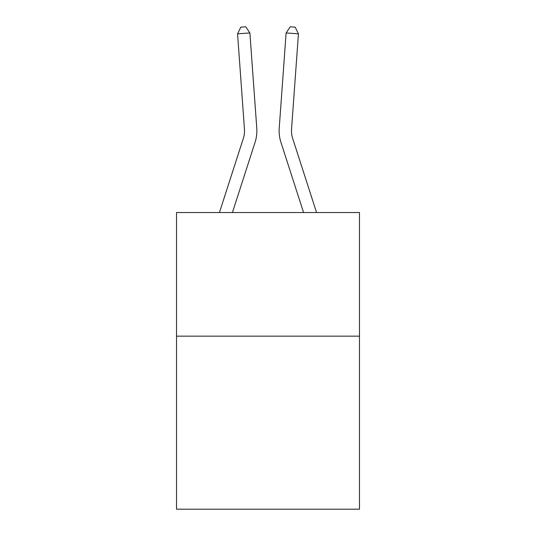 <?xml version="1.0" encoding="UTF-8"?>
<svg xmlns="http://www.w3.org/2000/svg" width="536" height="536" viewBox="0 0 536 536"><rect width="100%" height="100%" fill="white"/><g stroke="black" fill="none" stroke-linecap="round" stroke-linejoin="round"><path stroke-width="0.8" d="M359.468 336.146L359.468 509.2L176.532 509.2L176.532 212.537L359.468 212.537L359.468 336.146L176.532 336.146M219.438 212.537L243.324 138.442A24.723 24.723 0 0 0 244.45 129.076L237.562 33.835L249.89 32.944L256.778 128.184A37.085 37.085 0 0 1 255.089 142.234L232.423 212.537M316.562 212.537L292.676 138.442A24.723 24.723 0 0 1 291.55 129.076L298.438 33.835L286.11 32.944L279.223 128.184A37.085 37.085 0 0 0 280.911 142.234L303.577 212.537M292.676 138.442A24.723 24.723 0 0 1 291.55 129.076A24.723 24.723 0 0 0 292.676 138.442A24.723 24.723 0 0 1 291.55 129.076A24.723 24.723 0 0 0 292.676 138.442A24.723 24.723 0 0 1 291.55 129.076A24.723 24.723 0 0 0 292.676 138.442A24.723 24.723 0 0 1 291.55 129.076A24.723 24.723 0 0 0 292.676 138.442A24.723 24.723 0 0 1 291.55 129.076A24.723 24.723 0 0 0 292.676 138.442A24.723 24.723 0 0 1 291.55 129.076A24.723 24.723 0 0 0 292.676 138.442A24.723 24.723 0 0 1 291.55 129.076A24.723 24.723 0 0 0 292.676 138.442A24.723 24.723 0 0 1 291.55 129.076A24.723 24.723 0 0 0 292.676 138.442A24.723 24.723 0 0 1 291.55 129.076A24.723 24.723 0 0 0 292.676 138.442A24.723 24.723 0 0 1 291.55 129.076A24.723 24.723 0 0 0 292.676 138.442A24.723 24.723 0 0 1 291.55 129.076A24.723 24.723 0 0 0 292.676 138.442A24.723 24.723 0 0 1 291.55 129.076A24.723 24.723 0 0 0 292.676 138.442M286.11 32.944L279.223 128.184L286.11 32.944L279.223 128.184L286.11 32.944L279.223 128.184L286.11 32.944L279.223 128.184L286.11 32.944L279.223 128.184L286.11 32.944L279.223 128.184L286.11 32.944L279.223 128.184L286.11 32.944L279.223 128.184L286.11 32.944L279.223 128.184L286.11 32.944L279.223 128.184L286.11 32.944L279.223 128.184L286.11 32.944L279.223 128.184L286.11 32.944L290.271 26.8L295.202 27.155L298.438 33.835M237.562 33.835L240.798 27.155L245.729 26.8L249.89 32.944"/></g></svg>
